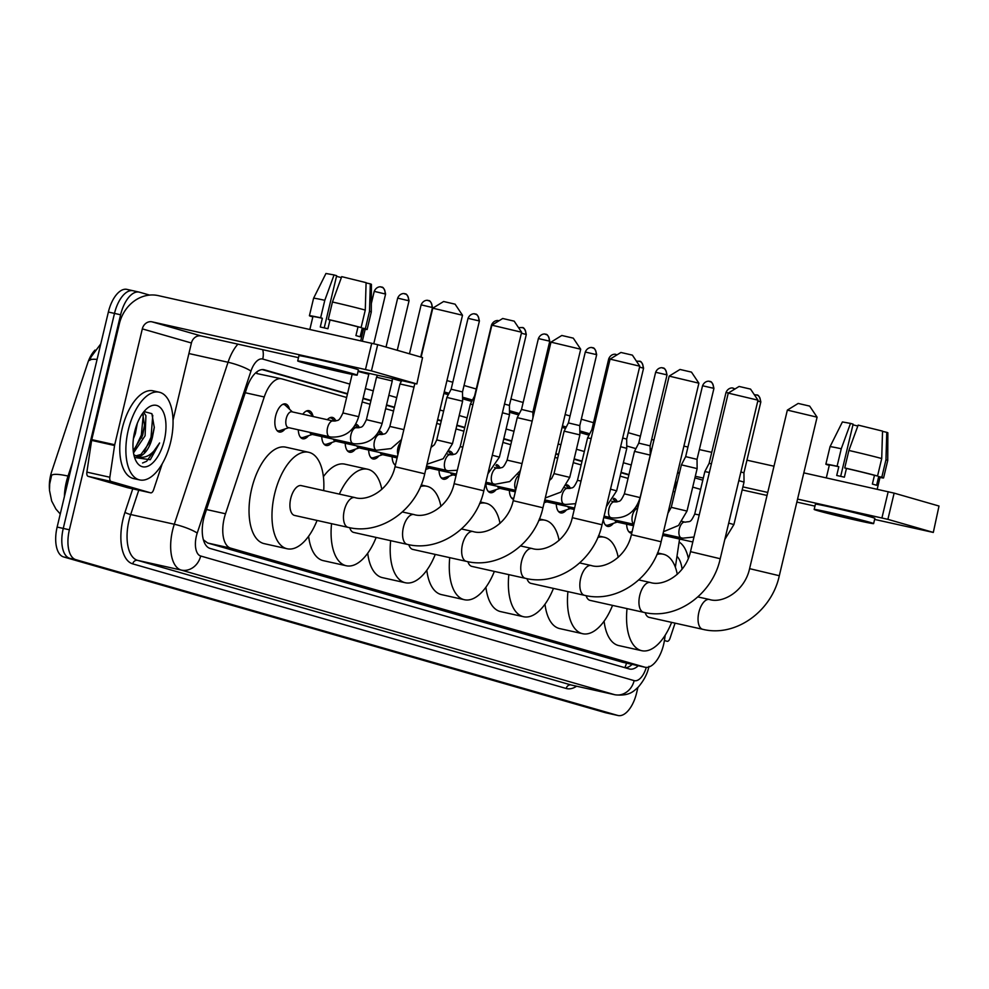 <?xml version="1.0" encoding="UTF-8"?>
<svg xmlns="http://www.w3.org/2000/svg" width="989" height="989" viewBox="0 0 989 989"><rect width="100%" height="100%" fill="white"/><g stroke="black" fill="none" stroke-linecap="round" stroke-linejoin="round"><path stroke-width="1.48" d="M637.188 505.045A14.378 7.034 -77.4 0 1 637.299 505.058A14.378 7.034 -77.4 0 1 638.35 505.478M613.736 498.295A14.378 7.034 -77.4 0 1 613.848 498.32A14.378 7.034 -77.4 0 1 617.272 501.856M566.833 484.82A14.378 7.034 -77.4 0 1 566.944 484.833A14.378 7.034 -77.4 0 1 570.369 488.368M496.478 464.595A14.378 7.034 -77.4 0 1 496.589 464.607A14.378 7.034 -77.4 0 1 500.014 468.143M449.575 451.108A14.378 7.034 -77.4 0 1 449.686 451.132A14.378 7.034 -77.4 0 1 453.11 454.656M379.22 430.883A14.378 7.034 -77.4 0 1 379.331 430.907A14.378 7.034 -77.4 0 1 382.755 434.431M355.768 424.145A14.378 7.034 -77.4 0 1 355.879 424.157A14.378 7.034 -77.4 0 1 359.304 427.693M327.297 419.695A14.378 7.034 -77.4 0 1 332.428 417.42A14.378 7.034 -77.4 0 1 335.84 420.955M302.795 414.23A14.378 7.034 -77.4 0 1 308.976 410.682A14.378 7.034 -77.4 0 1 312.932 415.924M285.067 428.942A14.378 7.034 -77.4 0 1 279.269 432.008A14.378 7.034 -77.4 0 1 275.622 416.023A14.378 7.034 -77.4 0 1 285.524 403.932A14.378 7.034 -77.4 0 1 289.48 409.174M346.632 397.491L281.927 378.898A26.963 13.191 102.6 0 0 281.544 378.799A26.963 13.191 102.6 0 0 264.248 396.972L225.504 513.773A26.963 13.191 102.6 0 0 224.219 518.261A26.963 13.191 102.6 0 0 230.672 548.141L644.667 667.142A26.963 13.191 102.6 0 0 645.051 667.241A26.963 13.191 102.6 0 0 664.509 639.97L665.226 635.173M95.018 350.094A24.268 11.88 102.6 0 0 87.712 363.025L51.787 471.296A24.268 11.88 102.6 0 0 50.637 475.35A24.268 11.88 102.6 0 0 49.45 489.122M257.041 371.728A26.963 23.501 106 0 1 256.757 373.533L281.544 378.799M203.586 539.957L207.678 543.01L622.44 662.197M674.955 491.879L673.126 491.36M628.052 478.404L620.165 476.129M581.149 464.917L573.261 462.642M557.697 458.179L554.94 457.375M510.794 444.691L502.907 442.417M463.89 431.204L456.003 428.942M440.439 424.466L436.742 423.403M393.535 410.979L385.648 408.717M370.084 404.241L362.197 401.967M675.351 567.229L679.567 539.017M684.969 522.143A8.085 3.956 102.6 0 0 684.895 522.118L682.187 521.45M308.519 435.679A14.378 7.034 -77.4 0 1 302.721 438.757A14.378 7.034 -77.4 0 1 298.307 429.807M331.97 442.429A14.378 7.034 -77.4 0 1 326.172 445.495A14.378 7.034 -77.4 0 1 321.759 436.557M355.422 449.167A14.378 7.034 -77.4 0 1 349.624 452.233A14.378 7.034 -77.4 0 1 345.21 443.295M378.874 455.904A14.378 7.034 -77.4 0 1 373.076 458.983A14.378 7.034 -77.4 0 1 368.662 450.032M395.365 465.238A14.378 7.034 -77.4 0 1 392.114 456.782M449.229 476.129A14.378 7.034 -77.4 0 1 443.431 479.208A14.378 7.034 -77.4 0 1 439.017 470.257M496.132 489.617A14.378 7.034 -77.4 0 1 490.334 492.683A14.378 7.034 -77.4 0 1 485.92 483.745M513.526 499.358A14.378 7.034 -77.4 0 1 509.372 490.482M566.487 509.842A14.378 7.034 -77.4 0 1 560.689 512.908A14.378 7.034 -77.4 0 1 556.275 503.97M613.39 523.329A14.378 7.034 -77.4 0 1 607.592 526.395A14.378 7.034 -77.4 0 1 603.315 519.336M631.736 533.219A14.378 7.034 -77.4 0 1 631.044 533.133A14.378 7.034 -77.4 0 1 626.63 524.195M72.506 462.555L68.031 476.068A31.463 5.563 -161.6 0 0 51.564 475.511L49.685 484.017L49.499 490.42L51.663 501.015L55.891 509.026L60.255 514.008M606.208 712.859A26.963 13.191 -77.4 0 1 605.824 712.785L611.944 714.157A26.963 13.191 -77.4 0 1 611.561 714.058L69.712 558.291A26.963 13.191 -77.4 0 1 63.259 528.423L114.489 313.414A26.963 13.191 -77.4 0 1 133.058 290.741A26.963 13.191 -77.4 0 1 133.428 290.84A26.963 13.191 -77.4 0 0 133.058 290.741A26.963 13.191 -77.4 0 0 114.489 313.414L63.259 528.423A26.963 13.191 -77.4 0 0 69.712 558.291L611.561 714.058A26.963 13.191 -77.4 0 0 611.944 714.157A26.963 13.191 -77.4 0 0 612.327 714.231M100.779 343.875L91.099 356.918L89.764 360.392A31.463 5.563 -161.6 0 1 97.083 359.415M605.824 712.785A26.963 13.191 -77.4 0 1 605.441 712.698L63.593 556.931A26.963 13.191 -77.4 0 1 57.139 527.063L108.37 312.042A26.963 13.191 -77.4 0 1 126.938 289.381A26.963 13.191 -77.4 0 1 127.309 289.48M347.535 393.709L264.508 369.837A26.963 13.191 102.6 0 0 264.137 369.738A26.963 13.191 102.6 0 0 246.842 387.911L204.983 514.095A26.963 13.191 102.6 0 0 203.697 518.595A26.963 13.191 102.6 0 0 210.15 548.462L629.239 668.935A26.963 13.191 102.6 0 0 629.61 669.034A26.963 13.191 102.6 0 0 638.264 665.733M637.917 687.442L636.632 692.856A26.963 13.191 -77.4 0 1 618.063 715.517A26.963 13.191 -77.4 0 1 617.68 715.418L75.832 559.663A26.963 13.191 -77.4 0 1 69.391 529.783L120.609 314.774A26.963 13.191 -77.4 0 1 139.177 292.114A26.963 13.191 -77.4 0 1 139.548 292.212L149.586 295.093M446.954 380.58L452.801 382.261M464.039 385.487L476.253 388.998M510.954 398.975L523.156 402.486M534.406 405.713L535.741 406.096M565.139 414.552L570.06 415.961M581.309 419.2L593.511 422.711M628.213 432.675L640.415 436.186M651.664 439.425L653.927 440.08M628.955 474.609L621.067 472.334M582.051 461.121L574.164 458.859M558.6 454.384L555.843 453.592M511.696 440.896L503.809 438.634M464.793 427.421L456.906 425.146M441.341 420.671L437.645 419.608M394.438 407.196L386.551 404.921M370.986 400.446L363.099 398.184M632.144 664.373A26.963 13.191 -77.4 0 1 625.332 667.81M262.295 369.602L347.448 394.079M363.012 398.555L370.9 400.817M386.464 405.292L394.351 407.555M437.558 419.979L441.255 421.042M456.819 425.517L464.706 427.78M503.722 439.005L511.61 441.267M555.756 453.963L558.513 454.755M574.077 459.23L581.965 461.492M620.981 472.705L628.868 474.98M170.627 442.145A44.938 21.993 -77.4 0 1 139.684 479.925A44.938 21.993 -77.4 0 1 128.298 429.98A44.938 21.993 -77.4 0 1 159.241 392.2A44.938 21.993 -77.4 0 1 170.627 442.145M139.684 479.925L133.564 478.565A44.938 21.993 -77.4 0 1 122.179 428.62A44.938 21.993 -77.4 0 1 153.122 390.84L159.241 392.2M152.467 437.101A22.475 10.99 -77.4 0 1 152.393 437.398L154.296 427.594L151.873 413.686L144.035 411.548M134.652 431.81A31.463 15.391 -77.4 0 1 146.693 408.766A31.463 15.391 -77.4 0 1 162.703 410.769A31.463 15.391 -77.4 0 1 164.285 440.328A31.463 15.391 -77.4 0 1 150.217 464.929A31.463 15.391 -77.4 0 1 135.369 459.601A31.463 15.391 -77.4 0 1 134.652 431.81M133.218 450.848L142.663 435.234L144.567 425.53L142.626 413.365M133.503 452.913L145.099 435.766L145.927 415.689L143.541 412.153M133.379 438.844L135.382 433.602L137.323 423.304M135.765 455.917L140.957 454.433L151.601 439.709L152.38 437.398A22.475 10.99 -77.4 0 1 136.927 456.288A22.475 10.99 -77.4 0 1 136.729 456.238L133.861 454.779M134.578 457.487L150.291 459.737L159.6 442.961C152.652 455.064 145.024 459.489 136.729 456.238M141.662 438.102L144.617 424.924M151.379 440.278L154.333 427.025M134.479 449.698L141.328 435.123L143.306 414.688M144.196 451.862L151.033 437.286L152.763 415.318M142.564 462.988L146.644 461.282L159.6 442.961M127.816 487.738A4.5 2.201 -77.4 0 1 127.754 487.725A4.5 2.201 -77.4 0 1 127.692 487.713L150.637 492.831L111.065 481.445L88.108 476.339A4.5 2.201 -77.4 0 1 86.884 472.124L91.618 440.389A4.5 2.201 -77.4 0 1 91.767 439.623L119.372 323.762A35.95 31.339 106 0 1 158.302 295.624L377.687 344.667L371.431 370.887L152.059 321.845A8.988 7.838 -74 0 0 142.317 328.88L114.724 444.741A4.5 2.201 102.6 0 0 114.576 445.507L109.841 477.242A4.5 2.201 102.6 0 0 111.065 481.445M127.692 487.713L88.108 476.339M358.166 370.962L416.851 383.979L422.55 357.561L377.687 344.667M422.55 357.561L416.851 383.979M416.307 383.781L371.431 370.887M298.505 357.659L201.163 335.963A8.988 7.838 -74 0 0 191.421 342.998L173.026 420.226M150.637 492.831A4.5 2.201 102.6 0 0 150.711 492.843A4.5 2.201 102.6 0 0 153.592 489.815L162.196 463.878M346.57 372.309L305.589 362.839L332.848 369.911L346.57 372.309M324.231 327.878L336.656 275.696L334.059 274.942L324.8 300.297L320.634 317.778L322.352 318.273A26.06 0.68 -166.6 0 0 312.92 316.567L309.854 329.411M360.738 340.748L363.631 328.645A26.06 0.68 -166.6 0 0 362.246 328.076L360.157 336.816A26.06 0.68 -166.6 0 0 358.377 336.285A26.06 0.68 -166.6 0 0 355.929 335.605L358.006 326.864A26.06 0.68 -166.6 0 0 330.005 319.979L328.286 319.484L332.452 302.004L341.712 276.648L366.091 282.644L365.275 310.076L361.109 327.557L358.006 326.864M357.165 375.128L358.414 369.886A30.56 0.791 -166.6 0 0 354.705 368.6A30.56 0.791 -166.6 0 0 321.351 360.268A30.56 0.791 -166.6 0 0 298.962 355.719L297.714 360.973A30.56 0.791 -166.6 0 0 301.435 362.246A30.56 0.791 -166.6 0 0 334.789 370.591A30.56 0.791 -166.6 0 0 357.165 375.128A30.56 0.791 -166.6 0 0 353.456 373.854A30.56 0.791 -166.6 0 0 320.102 365.51A30.56 0.791 -166.6 0 0 297.714 360.973M312.858 316.801L311.201 316.431A29.658 0.766 -166.6 0 1 309.421 315.726A29.658 0.766 -166.6 0 1 320.634 317.778M363.544 329.003A29.658 0.766 -166.6 0 0 367.129 329.473A29.658 0.766 -166.6 0 0 365.337 328.768L369.503 311.288L370.319 283.855L366.078 282.916M362.246 328.076L365.337 328.768M324.8 300.297A29.658 0.766 -166.6 0 0 313.587 298.245L309.421 315.726M370.319 283.855L371.419 284.313L371.283 311.992A29.658 0.766 -166.6 0 0 369.503 311.288M334.059 274.942L325.95 273.483L313.587 298.245M336.507 276.339L341.366 277.588M322.352 318.273L320.275 327.013A26.06 0.68 -166.6 0 1 327.928 328.719L330.005 319.979M361.109 327.557A29.658 0.766 -166.6 0 0 328.286 319.484M365.275 310.076A29.658 0.766 -166.6 0 0 332.452 302.004M676.983 556.275A31.463 15.391 -77.4 0 1 682.089 569.194M679.109 542.059A44.938 21.993 -77.4 0 1 688.344 558.377M432.799 308.16L443.616 301.509L455.088 304.167L462.506 315.244L432.786 308.172L421.116 357.153M355.026 497.603A15.28 7.479 102.6 0 0 354.804 497.554C368.118 501.93 390.222 489.11 395.019 466.721L424.738 473.793L462.506 315.244M424.738 473.793C417.135 509.459 380.95 535.543 348.165 527.372A15.28 7.479 102.6 0 1 347.943 527.322A15.28 7.479 102.6 0 1 344.283 510.398A15.28 7.479 102.6 0 1 354.804 497.554L301.262 485.611A15.28 7.479 102.6 0 0 290.741 498.456A15.28 7.479 102.6 0 0 294.611 515.442L348.165 527.372A15.28 7.479 102.6 0 0 348.412 527.421M317.061 520.449A49.438 24.193 -77.4 0 1 287.181 548.771A49.438 24.193 -77.4 0 1 274.645 493.832A49.438 24.193 -77.4 0 1 308.692 452.282A49.438 24.193 -77.4 0 1 323.712 490.618M287.181 548.771L264.224 543.653A49.438 24.193 -77.4 0 1 251.701 488.714A49.438 24.193 -77.4 0 1 285.734 447.164L308.692 452.282M414.119 514.589A15.28 7.479 102.6 0 0 413.909 514.54A15.28 7.479 102.6 0 0 403.388 527.384A15.28 7.479 102.6 0 0 407.035 544.309A15.28 7.479 102.6 0 0 407.258 544.37C440.043 552.53 476.241 526.445 483.831 490.791L454.112 483.708L491.879 325.158L502.709 318.495L514.181 321.153L521.611 332.23L491.484 325.072C494.03 319.175 499.408 320.708 498.122 320.671L498.777 320.807A5.847 5.093 106 0 1 498.889 320.844L498.777 320.807A5.847 5.093 106 0 0 498.518 320.745M349.735 527.706A15.28 7.479 102.6 0 0 353.703 532.428L407.258 544.37A15.28 7.479 102.6 0 0 407.505 544.407M376.154 537.435A49.438 24.193 -77.4 0 1 346.274 565.757A49.438 24.193 -77.4 0 1 331.55 523.676M346.274 565.757L323.316 560.652A49.438 24.193 -77.4 0 1 308.617 536.261M339.363 494.104A49.438 24.193 -77.4 0 1 367.784 469.268A49.438 24.193 -77.4 0 1 381.816 489.394M323.391 476.673A49.438 24.193 -77.4 0 1 344.84 464.15L367.784 469.268M550.984 342.132L561.801 335.481L573.274 338.139L580.704 349.216L550.972 342.145L513.204 500.694L542.936 507.777L580.704 349.228M408.828 544.692A15.28 7.479 102.6 0 0 412.796 549.414L466.351 561.356A15.28 7.479 102.6 0 0 466.598 561.406M435.259 554.421A49.438 24.193 -77.4 0 1 405.366 582.756A49.438 24.193 -77.4 0 1 390.655 540.662M405.366 582.756L382.422 577.638A49.438 24.193 -77.4 0 1 367.723 553.247M420.523 486.501A49.438 24.193 -77.4 0 1 426.877 486.254A49.438 24.193 -77.4 0 1 440.921 506.38M610.077 359.118L620.907 352.467L632.379 355.125L639.796 366.202L610.077 359.118L572.297 517.68L602.029 524.763L639.796 366.202M467.921 561.678A15.28 7.479 102.6 0 0 471.889 566.4L525.443 578.342A15.28 7.479 102.6 0 0 525.691 578.392M494.352 571.407A49.438 24.193 -77.4 0 1 464.459 599.742A49.438 24.193 -77.4 0 1 449.748 557.648M464.459 599.742L441.514 594.624A49.438 24.193 -77.4 0 1 426.815 570.233M479.616 503.488A49.438 24.193 -77.4 0 1 485.97 503.24A49.438 24.193 -77.4 0 1 500.014 523.366M669.17 376.117L679.999 369.466L691.472 372.111L698.889 383.188L669.17 376.117L631.39 534.666L661.122 541.749L698.889 383.2M527.013 578.664A15.28 7.479 102.6 0 0 530.994 583.386L584.536 595.329A15.28 7.479 102.6 0 0 584.796 595.378M553.444 588.393A49.438 24.193 -77.4 0 1 523.552 616.728A49.438 24.193 -77.4 0 1 508.841 574.646M523.552 616.728L500.607 611.61A49.438 24.193 -77.4 0 1 485.908 587.219M538.708 520.474A49.438 24.193 -77.4 0 1 545.075 520.226A49.438 24.193 -77.4 0 1 559.106 540.353M728.275 393.103L739.092 386.452L750.564 389.11L757.982 400.174L728.263 393.115L690.495 551.652L720.215 558.736L757.994 400.186M586.118 595.662A15.28 7.479 102.6 0 0 590.087 600.385L643.641 612.315A15.28 7.479 102.6 0 0 643.888 612.364M612.537 605.392A49.438 24.193 -77.4 0 1 582.657 633.714A49.438 24.193 -77.4 0 1 567.933 591.632M582.657 633.714L559.7 628.596A49.438 24.193 -77.4 0 1 545.001 604.205M597.801 537.472A49.438 24.193 -77.4 0 1 604.168 537.212A49.438 24.193 -77.4 0 1 618.199 557.351M787.368 410.089L798.185 403.438L809.657 406.096L817.087 417.173L787.355 410.101L749.588 568.65L779.307 575.722L817.087 417.185M645.211 612.648A15.28 7.479 102.6 0 0 649.18 617.371L702.734 629.313A15.28 7.479 102.6 0 0 702.981 629.35M671.63 622.378A49.438 24.193 -77.4 0 1 641.75 650.7A49.438 24.193 -77.4 0 1 627.026 608.618M641.75 650.7L618.793 645.582A49.438 24.193 -77.4 0 1 604.094 621.191M656.906 554.458A49.438 24.193 -77.4 0 1 663.26 554.211A49.438 24.193 -77.4 0 1 677.292 574.337M276.871 430.351A13.487 6.602 102.6 0 0 277.934 430.796A13.487 6.602 102.6 0 0 279.85 430.66L288.837 427.693M333.194 421.017A8.085 3.956 102.6 0 0 333.12 420.993L291.804 411.783A8.085 3.956 102.6 0 0 286.229 418.582A8.085 3.956 102.6 0 0 288.281 427.569L329.597 436.779A8.085 3.956 102.6 0 0 329.72 436.804M358.043 371.456L368.81 374.213L358.686 416.69C354.235 430.895 345.013 437.694 331.043 437.051L329.597 436.779A8.085 3.956 102.6 0 1 327.544 427.792A8.085 3.956 102.6 0 1 332.984 420.968A8.085 3.956 102.6 0 1 333.12 420.993L333.491 421.067C338.362 419.843 338.411 422.513 342.948 412.945L358.686 416.69M292.361 411.906L285.487 405.403A13.487 6.602 102.6 0 0 283.794 404.476A13.487 6.602 102.6 0 0 282.656 404.427M667.093 641.292A4.5 2.201 102.6 0 0 667.155 641.305L664.423 640.526M650.169 449.871A35.95 31.339 106 0 1 651.887 448.66M683.906 446.126L687.948 447.028M699.359 449.575L711.746 452.332M746.942 460.182L773.991 466.215M803.822 472.866L894.13 493.128L887.887 519.349L797.579 499.086M874.61 519.423L933.307 532.441L939.006 506.034L894.13 493.128M939.006 506.034L933.307 532.441M932.763 532.255L887.887 519.349M767.748 492.435L742.887 486.885M703.303 478.07L695.304 476.278M679.517 472.754L677.663 472.346M814.948 506.121L796.862 502.091M767.031 495.44L742.17 489.901M667.155 641.305A4.5 2.201 102.6 0 0 670.035 638.276L675.054 623.144M863.014 520.783L822.032 511.301L849.291 518.384L863.014 520.783M840.675 476.352L853.111 424.157L850.503 423.403L841.256 448.759L837.09 466.239L838.808 466.734A26.06 0.68 -166.6 0 0 829.363 465.028L826.31 477.872M877.194 489.221L880.074 477.106A26.06 0.68 -166.6 0 0 878.689 476.55L876.613 485.29A26.06 0.68 -166.6 0 0 874.82 484.746A26.06 0.68 -166.6 0 0 872.372 484.066L874.461 475.326A26.06 0.68 -166.6 0 0 846.448 468.44L844.742 467.945L848.896 450.465L858.155 425.109L882.534 431.105L881.718 458.537L877.552 476.018L874.461 475.326M873.621 523.601L874.869 518.347A30.56 0.791 -166.6 0 0 871.148 517.074A30.56 0.791 -166.6 0 0 837.794 508.729A30.56 0.791 -166.6 0 0 815.418 504.192L814.17 509.434A30.56 0.791 -166.6 0 0 817.878 510.72A30.56 0.791 -166.6 0 0 851.232 519.052A30.56 0.791 -166.6 0 0 873.621 523.601A30.56 0.791 -166.6 0 0 869.9 522.316A30.56 0.791 -166.6 0 0 836.546 513.983A30.56 0.791 -166.6 0 0 814.17 509.434M829.314 465.263L827.645 464.892A29.658 0.766 -166.6 0 1 825.864 464.187A29.658 0.766 -166.6 0 1 837.09 466.239M879.987 477.464A29.658 0.766 -166.6 0 0 883.573 477.934A29.658 0.766 -166.6 0 0 881.792 477.242L885.959 459.761L886.762 432.329L882.522 431.377M878.689 476.55L881.792 477.242M841.256 448.759A29.658 0.766 -166.6 0 0 830.031 446.707L825.864 464.187M886.762 432.329L887.862 432.774L887.739 460.454A29.658 0.766 -166.6 0 0 885.959 459.761M850.503 423.403L842.405 421.944L830.031 446.707M852.951 424.813L857.809 426.049M838.808 466.734L836.719 475.474A26.06 0.68 -166.6 0 1 844.371 477.18L846.448 468.44M877.552 476.018A29.658 0.766 -166.6 0 0 844.742 467.945M881.718 458.537A29.658 0.766 -166.6 0 0 848.896 450.465M300.322 437.089A13.487 6.602 102.6 0 0 301.385 437.534A13.487 6.602 102.6 0 0 303.302 437.41L312.289 434.443M309.829 432.378A8.085 3.956 102.6 0 0 311.733 434.319L353.048 443.529A8.085 3.956 102.6 0 0 353.172 443.554M377.526 375.276L376.525 377.205L392.262 380.963L382.137 423.44C377.687 437.645 368.464 444.432 354.495 443.801L353.048 443.529A8.085 3.956 102.6 0 1 350.996 434.53A8.085 3.956 102.6 0 1 356.436 427.705A8.085 3.956 102.6 0 1 356.572 427.73A8.085 3.956 102.6 0 1 356.646 427.755M313.711 416.666L308.939 412.141A13.487 6.602 102.6 0 0 307.245 411.214A13.487 6.602 102.6 0 0 306.108 411.164M323.774 443.838A13.487 6.602 102.6 0 0 324.837 444.271A13.487 6.602 102.6 0 0 326.753 444.148L335.741 441.181M333.281 439.116A8.085 3.956 102.6 0 0 335.184 441.057L376.5 450.267A8.085 3.956 102.6 0 0 376.624 450.292M401.682 380.666L399.976 383.955L413.971 387.144M334.739 421.116L332.391 418.891A13.487 6.602 102.6 0 0 330.697 417.951A13.487 6.602 102.6 0 0 329.56 417.902M347.226 450.576A13.487 6.602 102.6 0 0 348.289 451.021A13.487 6.602 102.6 0 0 350.205 450.885L359.192 447.918M356.732 445.866A8.085 3.956 102.6 0 0 358.636 447.794L397.454 456.448M358.191 427.854L355.842 425.629A13.487 6.602 102.6 0 0 355.187 425.122M370.677 457.314A13.487 6.602 102.6 0 0 371.74 457.759A13.487 6.602 102.6 0 0 373.657 457.635L382.644 454.668M380.184 452.603A8.085 3.956 102.6 0 0 382.088 454.544L397.121 457.895M475.066 314.007A5.847 5.093 106 0 1 475.326 314.069A5.847 5.093 106 0 1 478.688 320.795L468.032 318.334L451.145 389.209L446.88 397.43L462.617 401.188L452.492 443.665L443.183 458.748L427.013 464.249M451.145 389.209L462.506 391.928L479.393 321.042C477.502 311.226 474.238 314.873 475.326 314.069L474.671 313.921C475.956 313.97 470.579 312.437 468.032 318.334M381.643 434.604L379.294 432.378A13.487 6.602 102.6 0 0 378.639 431.859M394.129 464.064A13.487 6.602 102.6 0 0 395.192 464.496A13.487 6.602 102.6 0 0 395.526 464.558M491.484 325.072L474.596 395.959L470.331 404.18L472.952 404.637M427.087 466.091A8.085 3.956 102.6 0 0 428.991 468.02L456.386 474.127M502.424 412.759L509.52 414.663L499.396 457.141L487.874 473.855M504.489 404.081L509.422 405.403L509.52 414.663M441.032 477.539A13.487 6.602 102.6 0 0 442.095 477.984A13.487 6.602 102.6 0 0 444.012 477.86L452.999 474.893M450.539 472.829A8.085 3.956 102.6 0 0 452.443 474.769L456.053 475.573M545.421 334.233A5.847 5.093 106 0 1 545.681 334.294A5.847 5.093 106 0 1 549.043 341.02L538.387 338.559L521.5 409.434L517.235 417.655L532.169 421.116M521.5 409.434L532.873 412.141L532.935 417.89M452.01 454.829L449.649 452.603A13.487 6.602 102.6 0 0 448.994 452.084M487.936 491.026A13.487 6.602 102.6 0 0 488.999 491.471A13.487 6.602 102.6 0 0 490.927 491.335L499.902 488.368M497.442 486.316A8.085 3.956 102.6 0 0 499.346 488.245L515.318 491.805M592.324 347.708A5.847 5.093 106 0 1 592.584 347.782A5.847 5.093 106 0 1 595.947 354.507L585.29 352.035L568.403 422.921L564.138 431.142L579.875 434.888L569.751 477.366L560.85 492.114L545.26 497.986M568.403 422.921L579.777 425.629L579.875 434.888M498.913 468.304L496.552 466.079A13.487 6.602 102.6 0 0 495.897 465.572M511.387 497.764A13.487 6.602 102.6 0 0 512.45 498.209A13.487 6.602 102.6 0 0 513.798 498.233M610.225 359.032L608.742 358.784L591.855 429.671L587.59 437.88L591.15 438.56M591.855 429.659L593.215 429.894M544.679 500.459A8.085 3.956 102.6 0 0 546.249 501.732L574.597 508.049M620.622 446.694L626.779 448.376L616.654 490.853L606.319 506.739M622.699 438.016L626.68 439.116L626.779 448.376M558.291 511.251A13.487 6.602 102.6 0 0 559.354 511.696A13.487 6.602 102.6 0 0 561.282 511.56L570.257 508.593M567.797 506.541A8.085 3.956 102.6 0 0 569.701 508.47L574.25 509.483M662.679 367.933A5.847 5.093 106 0 1 662.939 368.007A5.847 5.093 106 0 1 666.302 374.732L655.645 372.26L638.758 443.146L634.493 451.367L650.23 455.113L640.106 497.591C635.655 511.808 626.433 518.595 612.475 517.952L611.017 517.68A8.085 3.956 102.6 0 0 611.14 517.704M638.758 443.146L650.132 445.854L650.23 455.113M569.268 488.529L566.907 486.304A13.487 6.602 102.6 0 0 566.252 485.797M605.194 524.739A13.487 6.602 102.6 0 0 606.257 525.171A13.487 6.602 102.6 0 0 608.186 525.048L617.161 522.081M614.701 520.016A8.085 3.956 102.6 0 0 616.604 521.957L633.529 525.728M709.583 381.42A5.847 5.093 106 0 1 709.842 381.494A5.847 5.093 106 0 1 713.205 388.207L702.549 385.747L685.661 456.634L681.396 464.855L697.134 468.601L687.009 511.078L678.503 525.48L663.52 531.674M685.661 456.634L697.035 459.341L697.134 468.601M616.172 502.016L613.81 499.791A13.487 6.602 102.6 0 0 613.155 499.284M628.645 531.476A13.487 6.602 102.6 0 0 629.709 531.921A13.487 6.602 102.6 0 0 631.637 531.785L632.119 531.625M728.497 392.954L726 392.497L709.113 463.371L704.848 471.592L709.36 472.47M709.113 463.371L711.425 463.804M637.942 507.172L637.262 506.529A13.487 6.602 102.6 0 0 636.607 506.022M662.717 535.061A8.085 3.956 102.6 0 0 663.508 535.445L692.794 541.972M738.82 480.642L744.037 482.088L733.912 524.566L724.801 539.475M740.897 471.963L743.938 472.829L744.037 482.088M206.491 509.533L225.504 513.773M626.532 663.112A26.963 23.501 106 0 1 624.813 667.662M207.678 543.01L230.672 548.141M245.247 392.732L264.248 396.972M621.661 662.024L644.667 667.142M69.23 476.327L68.031 476.068A35.95 17.592 102.6 0 0 66.325 482.063A35.95 17.592 102.6 0 0 64.409 496.589M605.441 712.698L617.68 715.418M63.593 556.931L75.832 559.663M57.139 527.063L69.391 529.783M108.37 312.042L120.609 314.774M349.822 384.091L262.74 359.056A17.975 8.802 102.6 0 0 250.959 371.11L197.219 533.096A17.975 8.802 102.6 0 0 196.366 536.087A17.975 8.802 102.6 0 0 200.668 556.003L634.147 680.617A17.975 8.802 102.6 0 0 646.287 667.402M634.147 680.617A17.975 15.663 -74 0 1 614.676 694.686L181.197 570.072A35.95 17.592 -77.4 0 1 172.593 530.252A35.95 17.592 -77.4 0 1 174.299 524.244L130.696 514.527A35.95 17.592 102.6 0 0 128.99 520.523A35.95 17.592 102.6 0 0 137.595 560.355L571.073 684.969A35.95 17.592 102.6 0 0 571.58 685.093L615.183 694.822A35.95 17.592 -77.4 0 1 614.676 694.686L571.073 684.969A4.5 3.919 106 0 0 566.202 688.48L132.724 563.866A4.5 3.919 106 0 1 137.595 560.355L181.197 570.072A17.975 15.663 -74 0 0 200.668 556.003M132.724 563.866A40.45 19.792 -77.4 0 1 123.044 519.064A40.45 19.792 -77.4 0 1 124.973 512.314L132.749 488.838M444.246 391.941L449.018 393.313M462.568 397.207L472.47 400.051M509.471 410.695L519.373 413.538M562.432 425.913L566.277 427.013M579.826 430.92L589.728 433.763M576.599 686.218A40.45 19.792 -77.4 0 1 566.202 688.48M197.219 533.096A17.975 3.177 -161.6 0 0 174.299 524.244L228.051 362.258L188.911 353.543M250.959 371.11A17.975 3.177 -161.6 0 0 228.051 362.258A35.95 17.592 -77.4 0 1 237.904 344.147M138.769 490.185L130.696 514.527A4.5 0.791 18.4 0 1 124.973 512.314M631.242 464.991L623.354 462.728M584.338 451.516L576.451 449.241M560.887 444.766L558.13 443.974M513.983 431.291L506.096 429.016M467.08 417.803L459.193 415.528M443.628 411.065L439.944 410.002M396.725 397.578L388.838 395.303M373.273 390.84L365.386 388.566M262.74 359.056A17.975 15.663 -74 0 0 262.728 349.686M263.754 369.676L264.508 369.837M201.163 335.963L152.059 321.845M191.421 342.998L142.317 328.88M91.767 439.623L114.724 444.741M365.497 369.429L371.74 343.208M114.576 445.507L91.618 440.389M86.884 472.124L109.841 477.242M473.212 531.587A15.28 7.479 102.6 0 0 473.002 531.526A15.28 7.479 102.6 0 0 462.481 544.37A15.28 7.479 102.6 0 0 466.14 561.295A15.28 7.479 102.6 0 0 466.351 561.356C499.136 569.516 535.333 543.443 542.936 507.777M532.305 548.574A15.28 7.479 102.6 0 0 532.094 548.512A15.28 7.479 102.6 0 0 521.574 561.356A15.28 7.479 102.6 0 0 525.233 578.293A15.28 7.479 102.6 0 0 525.443 578.342C558.241 586.502 594.426 560.429 602.029 524.763M591.41 565.56A15.28 7.479 102.6 0 0 591.187 565.51A15.28 7.479 102.6 0 0 580.667 578.355A15.28 7.479 102.6 0 0 584.326 595.279A15.28 7.479 102.6 0 0 584.536 595.329C617.334 603.5 653.519 577.415 661.122 541.749M650.502 582.546A15.28 7.479 102.6 0 0 650.28 582.496A15.28 7.479 102.6 0 0 639.759 595.341A15.28 7.479 102.6 0 0 643.419 612.265A15.28 7.479 102.6 0 0 643.641 612.315C676.427 620.486 712.612 594.401 720.215 558.736M709.595 599.532A15.28 7.479 102.6 0 0 709.385 599.482A15.28 7.479 102.6 0 0 698.864 612.327A15.28 7.479 102.6 0 0 702.511 629.251A15.28 7.479 102.6 0 0 702.734 629.313C735.519 637.472 771.717 611.387 779.307 575.722M381.26 287.033A5.847 5.093 106 0 1 381.519 287.107L380.864 286.958C382.15 286.995 376.772 285.462 374.225 291.359L385.586 294.067L373.78 343.678M385.586 294.067C383.695 284.263 380.431 287.898 381.519 287.107A5.847 5.093 106 0 1 384.882 293.832M702.808 480.172L694.921 477.897M679.356 473.422L677.527 472.903M700.608 489.37L692.72 487.107M677.156 482.632L675.759 482.224M881.941 517.89L888.196 491.669M404.711 293.782A5.847 5.093 106 0 1 404.971 293.844L404.316 293.696C405.601 293.745 400.224 292.212 397.677 298.109L409.038 300.817L397.257 350.291M409.038 300.817C407.147 291.001 403.883 294.648 404.971 293.844A5.847 5.093 106 0 1 408.333 300.569M353.815 427.124L356.942 427.804C361.813 426.58 361.863 429.251 366.4 419.682L382.137 423.44M428.163 300.52A5.847 5.093 106 0 1 428.422 300.582L427.767 300.446C429.053 300.483 423.675 298.95 421.129 304.847L432.49 307.554L420.708 357.029M432.49 307.554C430.598 297.738 427.335 301.385 428.422 300.582A5.847 5.093 106 0 1 431.785 307.307M380.097 434.492A8.085 3.956 102.6 0 0 380.023 434.48A8.085 3.956 102.6 0 0 379.887 434.455A8.085 3.956 102.6 0 0 374.448 441.279A8.085 3.956 102.6 0 0 376.5 450.267L391.051 448.573L401.497 439.524M377.266 433.862L380.394 434.542C385.265 433.318 385.314 435.988 389.851 426.432L403.846 429.622M400.842 442.231A8.085 3.956 102.6 0 0 397.899 448.017A8.085 3.956 102.6 0 0 397.887 454.643M431.019 447.436L434.431 444.716L436.755 439.907L452.492 443.665M478.688 320.795L479.393 321.042M450.452 454.717A8.085 3.956 102.6 0 0 450.378 454.705A8.085 3.956 102.6 0 0 450.242 454.68A8.085 3.956 102.6 0 0 444.803 461.504A8.085 3.956 102.6 0 0 446.855 470.492A8.085 3.956 102.6 0 0 446.979 470.517M447.621 454.087L450.749 454.767C455.62 453.543 455.669 456.213 460.206 446.657L462.827 447.115M521.376 333.194L526.296 334.529L509.422 405.403M521.969 327.483A5.847 5.093 106 0 1 522.229 327.557A5.847 5.093 106 0 1 525.592 334.282M492.299 455.237L499.396 457.141M497.356 468.205A8.085 3.956 102.6 0 0 497.282 468.18A8.085 3.956 102.6 0 0 497.146 468.168A8.085 3.956 102.6 0 0 491.706 474.992A8.085 3.956 102.6 0 0 493.758 483.98A8.085 3.956 102.6 0 0 493.882 484.004M494.525 467.574L497.652 468.254C502.523 467.031 502.573 469.701 507.11 460.132L522.044 463.594M549.043 341.02L549.748 341.267L532.873 412.153M519.299 475.116A8.085 3.956 102.6 0 0 515.158 481.73A8.085 3.956 102.6 0 0 515.813 489.728M549.427 480.506L551.689 478.416L554.013 473.62L569.751 477.366M595.947 354.507L596.664 354.754L579.777 425.629M615.776 354.458A5.847 5.093 106 0 1 616.036 354.519A5.847 5.093 106 0 1 616.951 354.903M567.711 488.43A8.085 3.956 102.6 0 0 567.637 488.405A8.085 3.956 102.6 0 0 567.501 488.393A8.085 3.956 102.6 0 0 562.061 495.217A8.085 3.956 102.6 0 0 564.113 504.205A8.085 3.956 102.6 0 0 564.237 504.229M564.88 487.8L568.007 488.479C572.878 487.256 572.928 489.926 577.465 480.357L581.038 481.037M639.574 367.129L643.567 368.229L626.68 439.116M639.228 361.195A5.847 5.093 106 0 1 639.487 361.269A5.847 5.093 106 0 1 642.85 367.982M610.51 489.172L616.654 490.853M614.614 501.918A8.085 3.956 102.6 0 0 614.54 501.893A8.085 3.956 102.6 0 0 614.404 501.868A8.085 3.956 102.6 0 0 608.964 508.692A8.085 3.956 102.6 0 0 611.017 517.68L604.081 516.134M611.783 501.287L614.911 501.967C619.782 500.743 619.831 503.413 624.368 493.845L640.106 497.591M666.302 374.732L667.019 374.979L650.132 445.854M637.608 508.593A8.085 3.956 102.6 0 0 632.416 515.442A8.085 3.956 102.6 0 0 633.887 524.195M667.909 513.242L671.271 507.332L687.009 511.078M713.205 388.207L713.922 388.454L697.035 459.341M733.034 388.158A5.847 5.093 106 0 1 733.294 388.232A5.847 5.093 106 0 1 734.864 389.048M699.235 514.948L694.723 514.07C690.186 523.638 690.137 520.968 685.266 522.192L684.895 522.118A8.085 3.956 102.6 0 0 684.759 522.093A8.085 3.956 102.6 0 0 679.319 528.917A8.085 3.956 102.6 0 0 681.372 537.905A8.085 3.956 102.6 0 0 681.495 537.929M757.784 401.077L760.825 401.942L743.938 472.829M756.486 394.908A5.847 5.093 106 0 1 756.746 394.97A5.847 5.093 106 0 1 760.108 401.695M728.708 523.119L733.912 524.566M622.044 662.123L645.051 667.241M126.938 289.381L139.177 292.114M618.063 715.517L611.944 714.157M675.475 489.691L675.672 480.666M650.873 452.913L650.206 452.727M635.915 448.623L626.754 445.99M589.011 435.135L579.851 432.502M565.56 428.398L562.086 427.396M518.656 414.91L509.496 412.277M471.753 401.423L462.592 398.79M448.301 394.685L443.888 393.412M401.398 381.198L392.237 378.564L392.262 380.963M648.957 666.326C647.572 673.46 644.012 680.37 638.301 687.046C633.998 690.779 630.03 696.318 615.183 694.822M150.711 492.843L127.754 487.725M371.283 311.992L367.129 329.473M395.019 466.721L414.824 383.596M454.112 483.708C449.315 506.096 427.211 518.928 413.909 514.54L402.412 511.981M483.831 490.791L521.611 332.242M513.204 500.694C508.408 523.082 486.304 535.914 473.002 531.526L461.504 528.967M426.877 486.254L421.153 484.981M572.297 517.68C567.501 540.068 545.396 552.9 532.094 548.512L520.597 545.953M485.97 503.24L480.258 501.967M631.39 534.666C626.606 557.054 604.502 569.887 591.187 565.51L579.69 562.939M545.075 520.226L539.351 518.953M690.495 551.652C685.698 574.04 663.594 586.873 650.28 582.496L638.783 579.925M604.168 537.212L598.444 535.939M749.588 568.65C744.791 591.039 722.687 603.859 709.385 599.482L697.888 596.923M663.26 554.211L657.537 552.925M277.934 430.796L277.068 430.598M283.794 404.476L282.941 404.278M342.948 412.945L352.133 374.386M368.798 373.335L368.81 374.213M374.225 291.359L371.332 303.524M365.188 329.288L362.37 341.118M887.739 460.454L883.573 477.934M301.385 437.534L300.52 437.336M307.245 411.214L306.392 411.028M366.4 419.682L376.525 377.205M397.677 298.109L386.019 347.065M324.837 444.271L323.972 444.086M330.697 417.951L329.844 417.766M389.851 426.432L399.976 383.955M421.129 304.847L409.471 353.802M348.289 451.021L347.423 450.823M371.74 457.759L370.875 457.561M436.755 439.907L446.88 397.43M462.506 391.916L462.617 401.188M395.192 464.496L394.327 464.311M426.605 465.98L448.314 470.764L457.314 470.282M460.206 446.657L470.331 404.18M518.768 327.631L522.229 327.557C521.141 328.348 524.405 324.713 526.296 334.529M429.547 468.143L425.789 469.392M538.387 338.559C540.934 332.663 546.311 334.195 545.038 334.146L545.681 334.294C544.593 335.098 547.857 331.451 549.748 341.267M442.095 477.984L441.23 477.786M485.883 482.224L495.217 484.251L509.731 481.556L520.412 470.443M507.11 460.132L517.235 417.655M485.537 483.658L515.665 490.371M517.976 474.312L519.41 474.633M585.29 352.035C587.837 346.138 593.215 347.671 591.941 347.634L592.584 347.782C591.496 348.573 594.76 344.938 596.664 354.754M488.999 491.471L488.133 491.273M554.013 473.62L564.138 431.142M608.742 358.784C611.289 352.888 616.666 354.421 615.393 354.371L616.975 354.878M512.45 498.209L511.585 498.011M544.803 499.902L565.572 504.477L575.635 503.685M577.465 480.357L587.59 437.88M636.693 361.158L639.487 361.269C638.399 362.061 641.663 358.414 643.567 368.229M546.806 501.856L544.135 502.746M655.645 372.26C658.192 366.363 663.57 367.896 662.296 367.859L662.939 368.007C661.851 368.798 665.115 365.164 667.019 374.979M559.354 511.696L558.488 511.498M624.368 493.845L634.493 451.367M603.735 517.581L633.862 524.294M635.235 508.025L637.621 508.556M702.549 385.747C705.095 379.85 710.473 381.383 709.2 381.346L709.842 381.494C708.754 382.286 712.018 378.639 713.922 388.454M606.257 525.171L605.392 524.986M671.271 507.332L681.396 464.855M726 392.497C728.547 386.588 733.925 388.121 732.651 388.084L734.951 388.998M629.709 531.921L628.843 531.723M663.013 533.813L682.83 538.177L693.981 537.027M694.723 514.07L704.848 471.592M754.656 394.759L756.746 394.97C755.658 395.773 758.922 392.126 760.825 401.942M664.064 535.568L662.469 536.087"/></g></svg>
